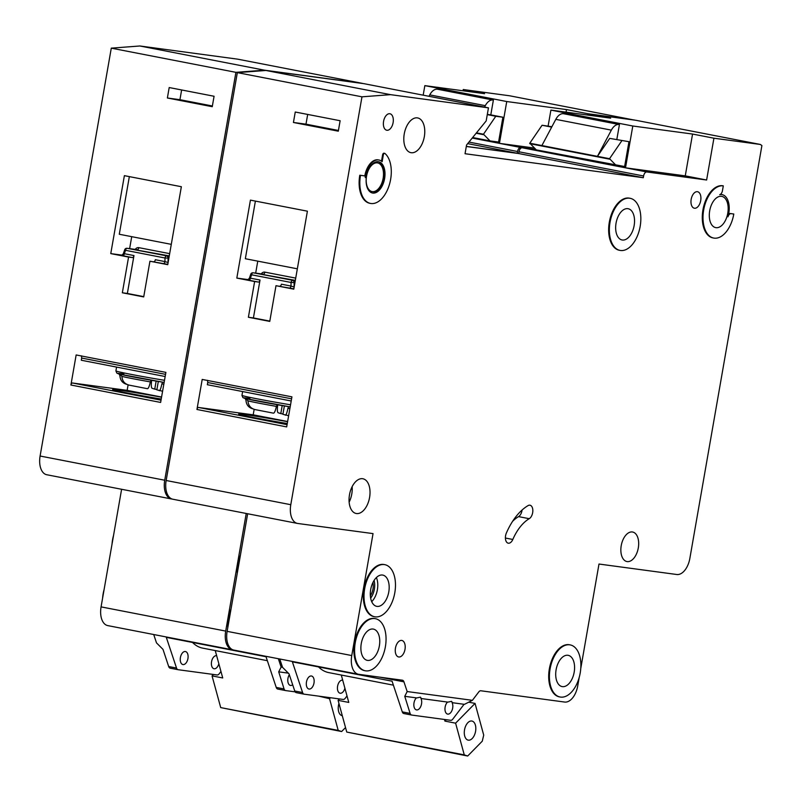 <?xml version="1.0" encoding="UTF-8"?>
<svg xmlns="http://www.w3.org/2000/svg" width="802" height="802" viewBox="0 0 802 802"><rect width="100%" height="100%" fill="white"/><g stroke="black" fill="none" stroke-linecap="round" stroke-linejoin="round"><path stroke-width="1.2" d="M342.284 715.685A9.734 5.564 -79 0 1 342.153 715.665A9.734 5.564 -79 0 1 338.484 705.369A9.734 5.564 -79 0 1 338.935 703.424M338.213 730.401L220.71 707.595L341.632 731.534L338.213 730.401L329.552 698.702L318.735 696.146M220.71 707.595L212.049 675.885L222.725 677.961L215.247 650.572M267.337 660.688L202.655 648.126A53.072 30.366 -79 0 1 192.51 642.452M345.532 727.574L341.632 731.534M330.514 697.73L329.552 698.702M213.442 674.462L212.049 675.885M119.097 373.983L119.919 375.717C120.25 380.489 122.726 383.416 127.348 384.499M112.019 544.197A26.536 15.178 -79 0 1 112.571 539.746A26.536 15.178 -79 0 1 113.563 535.345M240.43 555.134A26.536 15.178 101 0 0 237.913 564.077A26.536 15.178 101 0 0 237.262 573.27M238.074 568.668A26.536 15.178 -79 0 1 238.625 564.217A26.536 15.178 -79 0 1 239.618 559.826A26.536 15.178 -79 0 0 238.625 564.217A26.536 15.178 -79 0 0 238.074 568.668M102.596 598.202A26.536 15.178 -79 0 1 103.147 593.751A26.536 15.178 -79 0 1 104.14 589.35M231.006 609.139A26.536 15.178 101 0 0 228.49 618.081A26.536 15.178 101 0 0 227.838 627.274M228.64 622.673A26.536 15.178 -79 0 1 229.202 618.222A26.536 15.178 -79 0 1 230.184 613.831A26.536 15.178 -79 0 0 229.202 618.222A26.536 15.178 -79 0 0 228.64 622.673M161.543 397.231A36.27 0.982 9.9 0 0 119.167 390.193A36.27 0.982 9.9 0 0 112.641 389.622A36.27 0.982 9.9 0 0 161.222 399.035M216.66 655.735A6.637 3.799 101 0 0 216.57 655.725A6.637 3.799 101 0 0 211.548 661.73A6.637 3.799 101 0 0 214.044 668.748A6.637 3.799 101 0 0 218.846 663.755M187.939 658.552A6.637 3.799 101 0 0 185.442 651.525A6.637 3.799 101 0 0 180.41 657.53A6.637 3.799 101 0 0 182.916 664.557A6.637 3.799 101 0 0 187.939 658.552M292.68 684.778A6.637 3.799 -79 0 1 290.444 685.429A6.637 3.799 -79 0 1 287.948 678.412A6.637 3.799 -79 0 1 289.322 674.693M177.964 669.68L170.295 668.186A4.421 2.526 -79 0 1 170.214 668.176A4.421 2.526 -79 0 1 168.691 666.532L162.986 649.369L156.49 642.873L153.713 634.522M108.08 625.66A17.694 10.125 -79 0 1 107.749 625.6A17.694 10.125 -79 0 1 101.072 606.883L121.603 489.28M47.097 474.804A17.694 10.125 -79 0 1 46.767 474.744A17.694 10.125 -79 0 1 40.1 456.027L164.731 480.228A17.694 10.125 101 0 0 171.397 498.944A17.694 10.125 101 0 0 171.728 498.994L172.189 499.065M139.869 45.985L264.49 70.185L362.404 83.368L237.783 59.178L139.869 45.985L111.288 48.15L40.1 456.027M463.015 90.776L463.235 89.533L484.598 93.684L424.849 85.634L506.744 101.533L566.503 109.583L566.052 112.15M634.462 120.089L509.691 95.789L463.235 89.533M634.322 119.989L587.866 113.734L587.635 115.057M535.947 149.533L520.819 147.498A4.421 2.526 -79 0 0 517.541 151.508L517.24 153.252L466.313 146.395M264.49 70.185L235.918 72.34L164.731 480.228M233.171 649.911L232.71 649.851A17.694 10.125 -79 0 1 232.38 649.8A17.694 10.125 -79 0 1 225.703 631.084L246.234 513.47M288.028 673.099L278.715 671.845L281.121 667.074L278.344 658.723M281.121 667.074L282.515 667.254M429 96.3L429.752 94.877A13.273 7.589 -79 0 1 437.421 89.222L493.38 100.07L490.794 114.876L502.904 117.222L498.573 142.054L490.032 140.901L483.486 134.225L495.776 116.27L502.904 117.222M472.218 138.054L499.445 143.347L506.744 101.533M423.185 95.167L424.849 85.634M587.866 113.734L566.503 109.583M156.149 381.1L154.746 389.14L156.911 389.511M151.658 380.399C151.087 385.05 151.207 387.667 152.029 388.248L154.746 389.14M129.403 385.191C124.761 384.108 122.255 381.171 121.904 376.389L120.049 374.183M158.315 381.461L156.851 389.852L162.585 391.226M159.287 390.704C160.049 390.674 160.921 388.399 161.894 383.867L162.525 382.153M151.117 380.218L150.375 381.912C149.342 386.424 148.35 388.679 147.398 388.689L128.831 385.08M165.533 374.344L81.684 358.063A4.421 3.629 -82.3 0 0 81.593 358.494L81.293 360.238L165.162 376.519M81.684 358.063L81.503 355.847M70.907 385.01L76.15 354.955L165.884 372.379L160.631 402.434L70.907 385.01A2.216 1.263 -79 0 1 72.541 383.005L161.032 400.178M212.249 106.706L167.377 97.994L169.202 87.548L214.074 96.26L212.249 106.706M167.738 264.67L181.352 186.716L124.38 175.658L110.766 253.612L128.571 257.071L122.345 292.78L143.708 296.93L149.934 261.221L167.738 264.67M111.288 48.15L235.918 72.34M285.502 690.552L277.833 689.068A4.421 2.526 -79 0 1 277.753 689.048A4.421 2.526 -79 0 1 276.229 687.414L266.023 656.728L166.315 637.369L176.53 668.056A4.421 2.526 101 0 0 178.044 669.69A4.421 2.526 101 0 0 178.124 669.71L217.101 674.953A4.421 2.526 101 0 0 219.197 673.8L220.961 671.474M295.166 691.865L285.662 690.582A4.421 2.526 -79 0 1 285.582 690.572A4.421 2.526 -79 0 1 284.058 688.938L278.715 671.845M467.686 143.628L517.24 153.252M484.548 107.087L485.3 105.663A13.273 7.589 -79 0 1 492.969 100.009L493.38 100.07M487.315 114.405L490.794 114.876M487.275 114.616L495.776 116.27M476.458 132.861L483.486 134.225M472.649 137.523L490.032 140.901M476.137 133.242L483.416 134.656M168.871 258.194L168.079 258.084L168.009 262.535L164.951 261.582A2.216 1.263 101 0 1 163.317 263.587L149.934 261.221M153.703 261.723A2.216 1.263 101 0 0 155.337 259.718L164.951 261.582L165.001 257.993L125.523 250.324L124.36 253.703L133.974 255.567L127.358 293.462L143.758 296.64M127.358 293.462L122.345 292.78M133.974 255.567A2.216 1.263 -79 0 1 132.34 257.572L128.571 257.071M122.074 255.136L110.766 253.612M131.718 236.67L129.623 248.65M129.343 176.62L119.287 234.254L171.287 244.349M212.37 105.984L179.929 99.689L167.377 97.994M179.929 99.689L181.633 89.964M128.099 384.88L127.147 390.353L72.541 383.005M127.147 390.353L161.573 397.04M534.373 148.049L499.445 143.347L520.819 147.498M132.34 257.572L122.726 255.708A2.216 1.263 101 0 0 124.36 253.703L123.668 253.923M169.272 255.898L127.157 248.319A2.216 1.815 -82.3 0 0 127.077 248.299A2.216 2.216 0 0 0 124.691 249.773L123.297 253.823L121.693 255.357M464.528 729.84A9.734 5.564 -79 0 1 471.907 721.038A9.734 5.564 -79 0 1 475.576 731.334A9.734 5.564 -79 0 1 468.198 740.136A9.734 5.564 -79 0 1 464.528 729.84M464.268 754.882L346.755 732.066L467.686 756.015L464.268 754.882L455.606 723.173L444.92 721.098L444.478 719.474M346.755 732.066L338.103 700.357L348.78 702.432L341.301 675.043M393.391 685.159L328.71 672.597A53.072 30.366 -79 0 1 318.564 666.923M468.729 702.181L475.055 703.414L483.716 735.113L482.273 741.188L467.686 756.015M444.92 721.098L446.283 719.715M475.055 703.414L455.606 723.173M339.497 698.933L338.103 700.357M245.151 398.454L245.963 400.188C246.304 404.96 248.78 407.897 253.402 408.98M372.93 582.523A11.278 6.456 -79 0 1 372.97 589.019A11.278 6.456 -79 0 1 370.354 595.766M522.062 510.042A7.078 4.05 -79 0 1 521.982 510.623A7.078 4.05 -79 0 1 518.553 516.618A44.23 25.303 -79 0 0 512.598 521.34M529.24 518.693A44.23 25.303 -79 0 0 512.819 539.465A7.078 4.05 -79 0 1 508.247 543.195A7.078 4.05 -79 0 1 506.373 533.029A58.376 33.403 -79 0 1 528.047 505.611A7.078 4.05 -79 0 1 529.992 505.21A7.078 4.05 -79 0 1 532.658 512.689A7.078 4.05 -79 0 1 529.24 518.693L518.553 516.618M629.801 198.244A26.536 15.178 101 0 0 629.44 198.164A26.536 15.178 101 0 0 609.319 222.184A26.536 15.178 101 0 0 619.324 250.264A26.536 15.178 101 0 0 619.685 250.324M640.166 226.385A26.536 15.178 -79 0 1 620.036 250.404A26.536 15.178 -79 0 1 610.031 222.324A26.536 15.178 -79 0 1 630.151 198.305A26.536 15.178 -79 0 1 640.166 226.385M728.607 214.234A4.421 2.526 -79 0 1 730.321 213.512L733.8 214.024A26.536 15.178 -79 0 1 713.68 238.054A26.536 15.178 -79 0 1 703.675 209.974A26.536 15.178 -79 0 1 723.294 185.863L722.582 185.733A26.536 15.178 101 0 0 702.953 209.833A26.536 15.178 101 0 0 712.968 237.913A26.536 15.178 101 0 0 713.319 237.973M384.439 564.608A26.536 15.178 101 0 0 384.088 564.528A26.536 15.178 101 0 0 363.968 588.548A26.536 15.178 101 0 0 373.973 616.628A26.536 15.178 101 0 0 374.323 616.688M394.805 592.748A26.536 15.178 -79 0 1 374.684 616.768A26.536 15.178 -79 0 1 364.679 588.688A26.536 15.178 -79 0 1 384.8 564.668A26.536 15.178 -79 0 1 394.805 592.748M375.015 618.613A26.536 15.178 101 0 0 374.664 618.532A26.536 15.178 101 0 0 354.544 642.552A26.536 15.178 101 0 0 364.549 670.632A26.536 15.178 101 0 0 364.9 670.693M385.381 646.753A26.536 15.178 -79 0 1 365.261 670.773A26.536 15.178 -79 0 1 355.256 642.693A26.536 15.178 -79 0 1 375.376 618.673A26.536 15.178 -79 0 1 385.381 646.753M569.841 644.848A26.536 15.178 101 0 0 569.49 644.768A26.536 15.178 101 0 0 549.37 668.788A26.536 15.178 101 0 0 559.375 696.868A26.536 15.178 101 0 0 559.726 696.928M580.207 672.988A26.536 15.178 -79 0 1 560.087 697.008A26.536 15.178 -79 0 1 550.082 668.928A26.536 15.178 -79 0 1 570.202 644.908A26.536 15.178 -79 0 1 580.207 672.988M366.524 176.159A15.92 9.113 -79 0 1 378.594 161.753A15.92 9.113 -79 0 1 384.599 178.595A15.92 9.113 -79 0 1 372.529 193.011A15.92 9.113 -79 0 1 366.524 176.159M372.168 192.931A15.92 9.113 101 0 0 383.887 178.455A15.92 9.113 101 0 0 378.233 161.693M364.79 175.979A17.694 10.125 -79 0 1 364.81 175.889A17.694 10.125 -79 0 1 378.223 159.879A17.694 10.125 -79 0 1 378.574 159.959M369.792 203.287L370.504 203.427A26.536 15.178 -79 0 0 389.491 184.3A26.536 15.178 -79 0 0 384.96 153.483A1.764 1.013 101 0 0 384.669 153.342A1.764 1.013 101 0 0 383.336 154.946L382.143 161.733A17.694 10.125 101 0 0 378.935 160.009A17.694 10.125 101 0 0 365.522 176.029A17.694 10.125 101 0 0 365.281 177.613A1.764 1.013 101 0 0 364.589 175.899A1.764 1.013 101 0 0 364.559 175.899L359.787 175.217A26.536 15.178 101 0 0 369.792 203.287A26.536 15.178 101 0 0 370.153 203.357M287.597 421.702A36.27 0.982 9.9 0 0 245.222 414.664A36.27 0.982 9.9 0 0 238.695 414.103A36.27 0.982 9.9 0 0 287.276 423.506M342.715 680.216A6.637 3.799 101 0 0 342.624 680.196A6.637 3.799 101 0 0 337.592 686.201A6.637 3.799 101 0 0 340.098 693.219A6.637 3.799 101 0 0 344.9 688.236M313.993 683.023A6.637 3.799 101 0 0 311.497 676.006A6.637 3.799 101 0 0 306.464 682.011A6.637 3.799 101 0 0 308.96 689.028A6.637 3.799 101 0 0 313.993 683.023M556.107 669.74A15.92 9.113 -79 0 1 568.177 655.324A15.92 9.113 -79 0 1 574.182 672.176A15.92 9.113 -79 0 1 562.102 686.582A15.92 9.113 -79 0 1 556.107 669.74M361.281 643.505A15.92 9.113 -79 0 1 373.351 629.089A15.92 9.113 -79 0 1 379.356 645.941A15.92 9.113 -79 0 1 367.276 660.347A15.92 9.113 -79 0 1 361.281 643.505M452.428 702.732L451.586 701.349L447.907 702.121L421.291 698.542L420.448 697.159L416.779 697.93L404.759 696.316L407.175 691.545L472.398 700.326L464.438 704.346L452.067 702.662A6.637 3.799 -79 0 1 452.669 708.096A6.637 3.799 -79 0 1 447.636 714.101A6.637 3.799 -79 0 1 445.13 707.073A6.637 3.799 -79 0 1 447.536 702.071M421.291 698.542L420.94 698.472A6.637 3.799 -79 0 1 421.531 703.895A6.637 3.799 -79 0 1 416.499 709.91A6.637 3.799 -79 0 1 414.002 702.883A6.637 3.799 -79 0 1 416.398 697.88M616.056 223.136A15.92 9.113 -79 0 1 628.136 208.72A15.92 9.113 -79 0 1 634.141 225.573A15.92 9.113 -79 0 1 622.061 239.978A15.92 9.113 -79 0 1 616.056 223.136M349.492 494.774A17.694 10.125 -79 0 1 362.905 478.764A17.694 10.125 -79 0 1 369.582 497.481A17.694 10.125 -79 0 1 356.168 513.491A17.694 10.125 -79 0 1 349.492 494.774M621.229 545.631A15.037 8.601 -79 0 1 632.628 532.017A15.037 8.601 -79 0 1 638.302 547.926A15.037 8.601 -79 0 1 626.893 561.54A15.037 8.601 -79 0 1 621.229 545.631M370.704 589.5A15.92 9.113 -79 0 1 382.775 575.084A15.92 9.113 -79 0 1 388.78 591.936A15.92 9.113 -79 0 1 376.709 606.342A15.92 9.113 -79 0 1 370.704 589.5M404.248 133.944A17.694 10.125 -79 0 1 417.662 117.934A17.694 10.125 -79 0 1 424.328 136.651A17.694 10.125 -79 0 1 410.915 152.671A17.694 10.125 -79 0 1 404.248 133.944M366.564 176.129A14.596 8.351 -79 0 1 377.632 162.916A14.596 8.351 -79 0 1 383.135 178.355A14.596 8.351 -79 0 1 372.068 191.568A14.596 8.351 -79 0 1 366.564 176.129M709.7 210.786A15.92 9.113 -79 0 1 721.77 196.37A15.92 9.113 -79 0 1 727.775 213.212A15.92 9.113 -79 0 1 715.695 227.628A15.92 9.113 -79 0 1 709.7 210.786M395.466 648.066A8.401 4.812 -79 0 1 401.832 640.457A8.401 4.812 -79 0 1 405 649.349A8.401 4.812 -79 0 1 398.634 656.958A8.401 4.812 -79 0 1 395.466 648.066M700.707 200.61A8.401 4.812 101 0 0 697.539 191.718A8.401 4.812 101 0 0 691.174 199.327A8.401 4.812 101 0 0 694.342 208.219A8.401 4.812 101 0 0 700.707 200.61M393.11 122.646A8.401 4.812 101 0 0 389.942 113.754A8.401 4.812 101 0 0 383.577 121.363A8.401 4.812 101 0 0 386.744 130.245A8.401 4.812 101 0 0 393.11 122.646M304.018 694.151L296.349 692.657A4.421 2.526 -79 0 1 296.269 692.647A4.421 2.526 -79 0 1 294.745 691.003L289.041 673.85L282.545 667.344L279.768 659.003M234.134 650.131A17.694 10.125 -79 0 1 233.803 650.071A17.694 10.125 -79 0 1 227.126 631.354L247.658 513.751M173.152 499.275A17.694 10.125 -79 0 1 172.821 499.225A17.694 10.125 -79 0 1 166.154 480.498L290.785 504.699A17.694 10.125 101 0 0 297.452 523.415A17.694 10.125 101 0 0 297.783 523.475L373.04 533.611L351.757 655.555A17.694 10.125 -79 0 0 358.424 674.271A17.694 10.125 -79 0 0 358.755 674.322L402.444 680.216A4.421 2.526 -79 0 1 403.947 681.85L407.175 691.545M265.913 70.466L390.544 94.656L488.458 107.849L363.837 83.649L265.913 70.466L237.342 72.621L166.154 480.498M466.303 146.475L518.663 153.533L518.964 151.789A4.421 2.526 -79 0 1 522.242 147.768L625.5 167.819L632.798 126.004L692.557 134.054L685.259 175.869L625.5 167.819L646.863 171.969L706.622 180.009L685.259 175.869M536.057 149.633L522.242 147.768M589.069 115.247L589.29 114.004L610.653 118.155L550.904 110.105L632.798 126.004M580.758 668.537L598.994 564.037L676.768 574.503A17.694 10.125 101 0 0 689.85 558.433L761.9 145.593L760.376 144.46L635.745 120.26L589.29 114.004M720.366 194.385A17.694 10.125 -79 0 1 721.389 194.495A17.694 10.125 -79 0 1 721.75 194.575M384.248 153.342A1.764 1.013 -79 0 0 383.957 153.202A1.764 1.013 -79 0 0 382.624 154.806L381.501 161.192M363.918 175.768A1.764 1.013 -79 0 0 363.877 175.768A1.764 1.013 -79 0 0 363.847 175.758L359.787 175.217M760.376 144.46L713.92 138.205L706.622 180.009M488.458 107.849L486.182 120.912L466.553 145.012L465.04 153.723L643.294 177.723L643.595 175.989A4.421 2.526 -79 0 1 646.863 171.969M390.544 94.656L361.973 96.821L290.785 504.699M579.214 677.379L577.711 685.981A17.694 10.125 -79 0 1 564.628 702.051L480.779 690.763A4.421 2.526 -79 0 0 478.784 691.926L472.398 700.326M529.781 143.207L597.44 156.35L609.721 138.385L628.958 141.693L624.628 166.525L536.327 149.884L529.781 143.207L542.072 125.252L551.886 126.736M541.891 145.563L555.806 119.358A13.273 7.589 -79 0 1 563.475 113.704L619.435 124.541L616.848 139.347M543.606 151.919L543.706 151.317M548.117 126.064L550.904 110.105M713.92 138.205L692.557 134.054M282.204 405.571L280.8 413.611L282.966 413.982M277.713 404.87C277.131 409.531 277.261 412.148 278.083 412.719L280.8 413.611M255.457 409.672C250.805 408.589 248.309 405.652 247.958 400.86L246.104 398.654M284.369 405.932L282.905 414.323L288.64 415.707M285.332 415.175C286.103 415.145 286.976 412.87 287.948 408.338L288.58 406.624M277.171 404.689L276.419 406.383C275.397 410.895 274.404 413.16 273.452 413.16L254.886 409.551M291.587 398.815L207.738 382.534A4.421 3.629 -82.3 0 0 207.648 382.965L207.337 384.709L291.206 400.99M207.738 382.534L207.558 380.328M196.951 409.481L202.204 379.436L291.928 396.85L286.685 426.905L196.951 409.481A2.216 1.263 -79 0 1 198.595 407.476L287.076 424.659M338.304 131.187L293.432 122.475L295.256 112.019L340.128 120.731L338.304 131.187M293.793 289.151L307.397 211.187L250.424 200.129L236.821 278.083L254.625 281.542L248.389 317.261L269.763 321.401L275.988 285.692L293.793 289.151M237.342 72.621L361.973 96.821M464.067 704.296L452.779 719.153A4.421 2.526 -79 0 1 450.694 720.306L411.717 715.063A4.421 2.526 -79 0 1 411.637 715.043A4.421 2.526 -79 0 1 410.113 713.409L404.759 696.316M411.556 715.023L403.887 713.539A4.421 2.526 -79 0 1 403.797 713.529A4.421 2.526 -79 0 1 402.283 711.885L392.078 681.199L292.369 661.84L302.585 692.527A4.421 2.526 101 0 0 304.098 694.171A4.421 2.526 101 0 0 304.179 694.181L343.156 699.434A4.421 2.526 101 0 0 345.241 698.271L347.015 695.956M518.663 153.533L643.294 177.723M616.086 165.372L609.54 158.696L597.44 156.35L611.355 130.135A13.273 7.589 -79 0 1 619.024 124.48L619.435 124.541M609.721 138.385L628.958 141.693M609.54 158.696L621.831 140.741M529.701 143.648L609.47 159.137M542.072 125.252L551.686 127.117M370.504 203.427A26.536 15.178 -79 0 1 360.499 175.347M723.294 185.863L722.462 190.665A4.421 2.526 101 0 1 719.705 194.655A17.694 10.125 101 0 1 722.101 194.635A17.694 10.125 101 0 1 727.965 216.811A4.421 2.526 101 0 1 731.033 213.653L733.8 214.024M294.925 282.665L294.133 282.555L294.063 287.006L291.006 286.053A2.216 1.263 101 0 1 289.372 288.068L275.988 285.692M279.758 286.194A2.216 1.263 101 0 0 281.392 284.189L291.006 286.053L291.056 282.464L251.577 274.795L250.414 278.174L260.028 280.038L253.412 317.933L269.813 321.111M253.412 317.933L248.389 317.261M260.028 280.038A2.216 1.263 -79 0 1 258.394 282.053L254.625 281.542M248.129 279.607L236.821 278.083M257.763 261.141L255.678 273.121M255.397 201.091L245.342 258.725L297.341 268.82M338.424 130.465L305.983 124.16L293.432 122.475M305.983 124.16L307.687 114.435M254.154 409.351L253.201 414.824L198.595 407.476M253.201 414.824L287.627 421.511M258.394 282.053L248.78 280.189A2.216 1.263 101 0 0 250.414 278.174L249.723 278.394M295.326 280.369L253.211 272.79A2.216 1.815 -82.3 0 0 253.131 272.78A2.216 2.216 0 0 0 250.745 274.244L249.352 278.294L247.748 279.828M123.839 373.993A34.055 0.922 -170.1 0 0 125.072 375.336A34.055 0.922 -170.1 0 0 164.129 382.424L119.889 374.183L116.861 373.151L115.909 370.895A36.27 0.982 9.9 0 0 164.5 380.308M168.691 666.532L176.53 668.056M276.229 687.414L284.058 688.938M101.072 606.883L225.703 631.084M468.949 142.074L517.541 151.508M429.752 94.877L485.3 105.663M437.421 89.222L492.969 100.009M163.317 263.587L167.788 264.379M121.613 255.347L122.726 255.708M124.691 249.773L125.523 250.324A2.216 1.263 101 0 1 127.157 248.319L169.202 256.329M169.663 253.643L138.836 247.658A4.421 3.629 -82.3 0 0 135.267 249.402M150.375 381.912A31.499 0.852 -170.1 0 1 121.904 376.389M163.819 384.178A31.499 0.852 -170.1 0 1 161.894 383.867M137.032 249.643A2.216 1.815 97.7 0 1 137.202 249.673A2.216 1.263 -79 0 0 138.836 247.658M166.636 255.978A2.216 1.263 101 0 0 165.001 257.993L168.079 258.084A2.216 1.815 -82.3 0 0 166.636 255.978M370.654 598.132A13.714 7.84 101 0 0 374.354 589.209A13.714 7.84 101 0 0 374.083 580.437M376.379 577.56A15.92 9.113 -79 0 1 377.381 589.721A15.92 9.113 -79 0 1 371.707 601.66M352.138 486.684A17.694 10.125 -79 0 1 351.777 494.022A17.694 10.125 -79 0 1 349.141 502.112M249.893 398.464A34.055 0.922 -170.1 0 0 251.126 399.807A34.055 0.922 -170.1 0 0 290.184 406.895L245.943 398.654L242.916 397.622L241.963 395.376A36.27 0.982 9.9 0 0 290.545 404.779M294.745 691.003L302.585 692.527M402.283 711.885L410.113 713.409M379.787 677.159L403.947 681.85M227.126 631.354L351.757 655.555M518.964 151.789L643.595 175.989M555.806 119.358L611.355 130.135M563.475 113.704L619.024 124.48M382.624 154.806L383.336 154.946M363.847 175.758L364.559 175.899M730.321 213.512L731.033 213.653M512.819 539.465L505.4 538.032M289.372 288.068L293.843 288.86M247.668 279.818L248.78 280.189M250.745 274.244L251.577 274.795A2.216 1.263 101 0 1 253.211 272.79L295.256 280.8M295.717 278.124L264.891 272.139A4.421 3.629 -82.3 0 0 261.312 273.883M276.419 406.383A31.499 0.852 -170.1 0 1 247.958 400.86M289.873 408.649A31.499 0.852 -170.1 0 1 287.948 408.338M263.086 274.124A2.216 1.815 97.7 0 1 263.257 274.144A2.216 1.263 -79 0 0 264.891 272.139M292.69 280.459A2.216 1.263 101 0 0 291.056 282.464L294.133 282.555A2.216 1.815 -82.3 0 0 292.69 280.459M115.909 370.895L116.571 367.085M170.214 668.176L178.044 669.69M277.753 689.048L285.582 690.572M107.749 625.6L232.38 649.8M137.122 249.653L127.077 248.299M171.397 498.944L46.767 474.744M619.324 250.264L620.036 250.404M373.973 616.628L374.684 616.768M364.549 670.632L365.261 670.773M559.375 696.868L560.087 697.008M378.223 159.879L378.935 160.009M241.963 395.376L242.625 391.556M296.269 692.647L304.098 694.171M403.797 713.529L411.637 715.043M233.803 650.071L358.424 674.271M363.877 175.768L364.589 175.899M383.957 153.202L384.669 153.342M569.49 644.768L570.202 644.908M374.664 618.532L375.376 618.673M384.088 564.528L384.8 564.668M712.968 237.913L713.68 238.054M721.389 194.495L722.101 194.635M629.44 198.164L630.151 198.305M263.176 274.134L253.131 272.78M297.452 523.415L172.821 499.225"/></g></svg>
